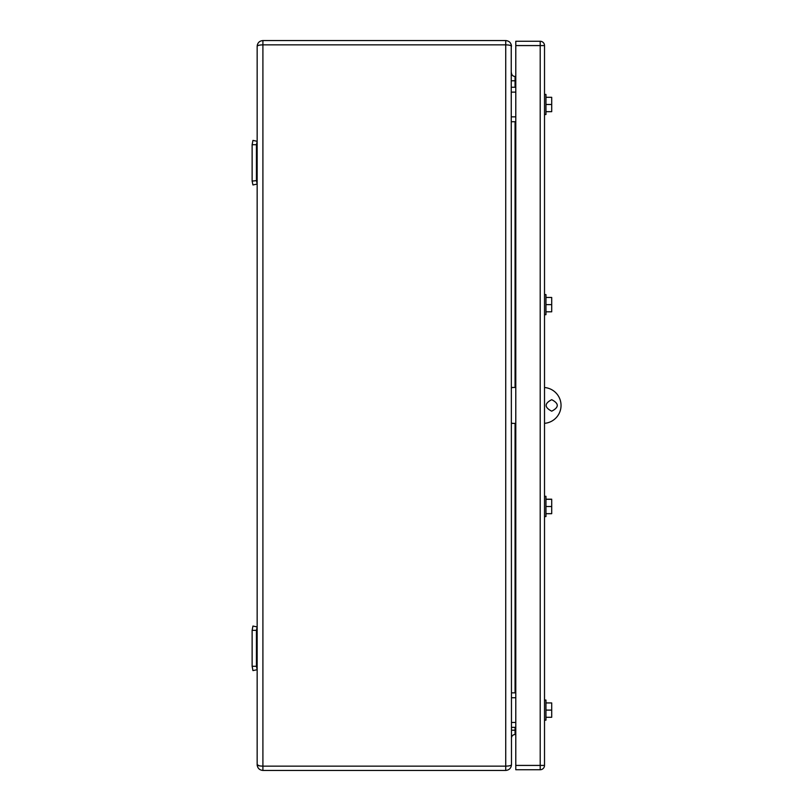 <?xml version="1.0" encoding="UTF-8"?>
<svg xmlns="http://www.w3.org/2000/svg" width="811" height="811" viewBox="0 0 811 811"><rect width="100%" height="100%" fill="white"/><g stroke="black" fill="none" stroke-linecap="round" stroke-linejoin="round"><path stroke-width="1.22" d="M515.786 80.786L515.066 80.786L515.066 76.467A3.589 3.589 0 0 1 511.477 72.878A3.589 3.589 0 0 0 515.066 76.467L515.786 76.467M511.477 738.122A3.589 3.589 0 0 1 515.066 734.533L515.786 734.533M511.234 44.676L511.477 764.702C511.133 765.564 509.217 766.05 505.729 766.142L505.729 770.45L262.906 770.45L262.906 766.142L505.729 766.142L505.729 44.858L262.906 44.858L262.906 766.142C259.408 766.05 257.493 765.564 257.158 764.702L257.158 46.298C257.493 45.436 259.408 44.95 262.906 44.858L262.906 40.55L505.729 40.55C509.217 40.915 511.133 42.831 511.477 46.298C511.133 45.436 509.217 44.95 505.729 44.858L505.729 40.55M511.173 766.527L511.477 764.702C511.133 768.159 509.217 770.075 505.729 770.45M509.126 45.142L510.595 45.538M509.126 765.858L510.595 765.462M259.5 765.858L257.158 764.702C257.493 768.159 259.408 770.075 262.906 770.45M259.5 45.142L258.04 45.538M262.906 40.55C259.408 40.915 257.493 42.831 257.158 46.298L257.158 46.298C257.493 42.831 259.408 40.915 262.906 40.55M515.786 423.393L512.187 423.393L511.477 422.673M544.516 423.332A17.964 17.964 0 0 0 561.04 405.429A17.964 17.964 0 0 0 544.516 387.526M515.786 387.465L512.187 387.465L511.477 388.185M551.703 411.177C544.293 407.345 544.293 403.513 551.703 399.681C559.114 403.513 559.114 407.345 551.703 411.177M252.13 666.277L252.941 670.596L257.158 669.704L256.438 666.277L252.13 666.277L252.13 630.36L256.438 630.36L256.438 666.277M256.438 630.36L257.158 626.933L252.941 626.051L252.13 630.36M252.13 180.64L252.13 144.723L256.438 144.723L256.438 180.64L252.13 181.086L252.941 184.949L257.158 184.067L256.438 180.64M256.438 144.723L257.158 141.296L252.941 140.404L252.13 144.723M511.477 722.459L515.786 722.459M511.477 697.744L515.786 697.744M511.477 727.345L515.786 727.345M511.477 692.858L515.786 692.858M511.477 116.845L515.786 116.845M511.477 92.13L515.786 92.13M511.477 121.731L515.786 121.731M511.477 87.243L515.786 87.243M544.516 45.578L544.516 765.422A4.308 4.308 0 0 1 540.207 769.73L515.786 769.73L515.786 765.422L540.207 765.422L540.207 45.578L544.516 45.578A4.308 4.308 0 0 0 540.207 41.27A4.308 4.308 0 0 1 544.516 45.578M515.786 45.578L515.786 41.27L540.207 41.27L540.207 45.578L515.786 45.578L515.786 765.422M545.955 314.698L544.516 314.698L545.955 314.698L545.955 294.575L544.516 294.575M544.516 516.566L545.955 516.566L545.955 496.302L544.516 496.302M545.955 506.51L551.703 506.51L551.703 499.181L545.955 499.181M545.955 496.454L544.516 496.454M551.703 506.51L551.703 513.687L545.955 513.687M551.703 499.323L545.955 499.323M545.955 304.632L551.703 304.632L551.703 311.819L545.955 311.819M551.703 304.632L551.703 297.455L545.955 297.455M544.516 720.158L545.955 720.158L545.955 700.045L544.516 700.045M545.955 710.101L551.703 710.101L551.703 717.289L545.955 717.289M551.703 710.101L551.703 702.924L545.955 702.924M544.516 114.544L545.955 114.544L545.955 94.431L544.516 94.431M545.955 104.487L551.703 104.487L551.703 111.675L545.955 111.675M551.703 104.487L551.703 97.3L545.955 97.3M515.066 727.345L515.066 730.214L515.786 730.214M511.477 80.786L515.066 80.786L515.066 87.243M515.066 121.731L515.066 387.465M515.066 423.393L515.066 692.858M511.477 730.214L515.066 730.214L515.066 734.533M540.207 765.422L544.516 765.422A4.308 4.308 0 0 1 540.207 769.73L540.207 765.422M511.417 45.507L511.244 44.696M257.391 44.676L257.158 46.298M257.158 764.854L257.209 765.493"/></g></svg>
